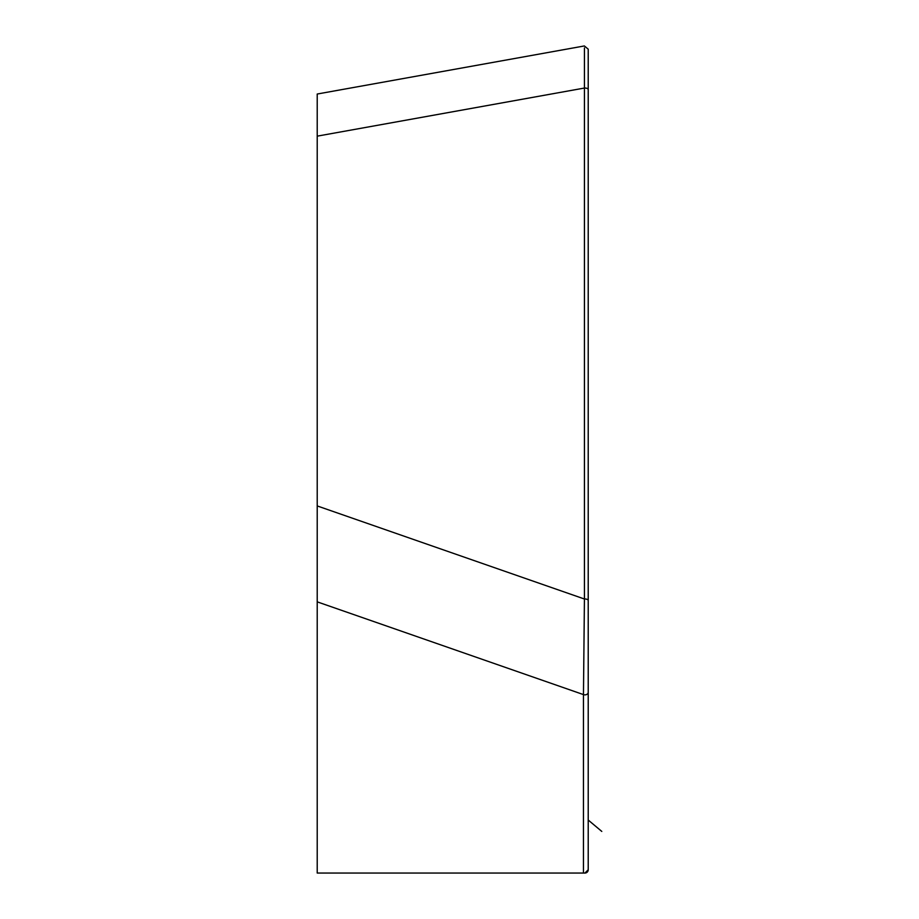 <?xml version="1.0" encoding="UTF-8"?>
<svg xmlns="http://www.w3.org/2000/svg" width="919" height="919" viewBox="0 0 919 919"><rect width="100%" height="100%" fill="white"/><g stroke="black" fill="none" stroke-linecap="round" stroke-linejoin="round"><path stroke-width="1.38" d="M317.216 601.853L317.216 873.05L583.462 873.05L583.462 694.592L584.427 599.004L317.216 505.932L317.216 601.853L583.462 694.592A3.274 2.539 180 0 0 588.217 692.329L588.217 49.166L584.358 45.95L317.216 94.025L317.216 505.932M584.943 873.05A3.274 3.274 0 0 0 588.217 869.776L584.943 873.05L583.462 873.05M588.217 600.589A3.274 1.608 180 0 0 584.427 599.004L584.427 47.926M588.217 869.776L588.217 692.329M588.217 78.678L588.217 89.648A3.274 1.608 180 0 0 584.427 88.052L317.216 136.15M588.217 820.035L601.784 831.419"/></g></svg>
